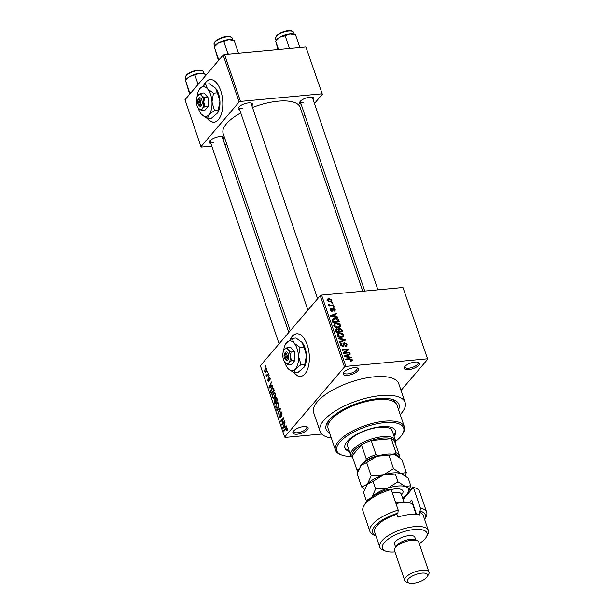 <?xml version="1.0" encoding="UTF-8"?>
<svg xmlns="http://www.w3.org/2000/svg" width="614" height="614" viewBox="0 0 614 614"><rect width="100%" height="100%" fill="white"/><g stroke="black" fill="none" stroke-linecap="round" stroke-linejoin="round"><path stroke-width="0.92" d="M408.586 369.659A8.028 3.024 -18.8 0 1 404.503 367.049A8.028 3.024 -18.8 0 1 415.095 362.045A8.028 3.024 -18.8 0 1 418.38 362.321A8.028 3.024 -18.8 0 1 417.543 366.328A8.028 3.024 -18.8 0 1 408.586 369.659M404.933 366.466A6.954 2.625 161.2 0 0 404.941 367.157A6.954 2.625 161.2 0 0 408.701 368.208A6.954 2.625 161.2 0 0 415.432 366.013A6.954 2.625 161.2 0 0 418.103 362.674A6.954 2.625 161.2 0 0 417.681 362.122M297.26 434.19A8.028 3.024 -18.8 0 1 293.177 431.581A8.028 3.024 -18.8 0 1 303.761 426.576A8.028 3.024 -18.8 0 1 307.054 426.853A8.028 3.024 -18.8 0 1 306.209 430.867A8.028 3.024 -18.8 0 1 297.26 434.19M293.607 430.997A6.954 2.625 161.2 0 0 293.607 431.688A6.954 2.625 161.2 0 0 297.368 432.747A6.954 2.625 161.2 0 0 304.099 430.544A6.954 2.625 161.2 0 0 306.777 427.206A6.954 2.625 161.2 0 0 306.355 426.653M347.57 375.331A8.028 3.024 -18.8 0 1 343.487 372.721A8.028 3.024 -18.8 0 1 354.078 367.717A8.028 3.024 -18.8 0 1 357.363 367.993A8.028 3.024 -18.8 0 1 356.527 372.007A8.028 3.024 -18.8 0 1 347.57 375.331M343.917 372.138A6.954 2.625 161.2 0 0 343.917 372.828A6.954 2.625 161.2 0 0 347.685 373.888A6.954 2.625 161.2 0 0 354.416 371.685A6.954 2.625 161.2 0 0 357.087 368.346A6.954 2.625 161.2 0 0 356.665 367.794M207.34 118.563A21.398 10.638 -95.3 0 0 214.048 122.178A21.398 10.638 -95.3 0 0 220.741 90.718A21.398 10.638 -95.3 0 0 210.08 79.559A21.398 10.638 -95.3 0 0 203.656 85.354M210.264 79.551A21.398 10.638 -95.3 0 0 204.178 85.008M293.883 372.782A21.398 10.638 -95.3 0 0 300.584 376.39A21.398 10.638 -95.3 0 0 307.276 344.938A21.398 10.638 -95.3 0 0 296.623 333.778A21.398 10.638 -95.3 0 0 290.199 339.573M296.808 333.763A21.398 10.638 -95.3 0 0 290.714 339.22M301.136 104.196A7.491 2.824 -18.8 0 1 299.901 101.87A7.491 2.824 -18.8 0 1 309.778 97.204A7.491 2.824 -18.8 0 1 312.848 97.457A7.491 2.824 -18.8 0 1 313.286 100.059M300.338 101.279A6.416 2.425 161.2 0 0 300.346 101.886A6.416 2.425 161.2 0 0 303.823 102.86M239.744 109.906A7.491 2.824 -18.8 0 1 238.508 107.573A7.491 2.824 -18.8 0 1 248.394 102.906A7.491 2.824 -18.8 0 1 251.464 103.167A7.491 2.824 -18.8 0 1 251.901 105.769M238.946 106.989A6.416 2.425 161.2 0 0 238.961 107.588A6.416 2.425 161.2 0 0 242.438 108.571M210.947 143.599A7.491 2.824 -18.8 0 1 209.712 141.266A7.491 2.824 -18.8 0 1 219.589 136.6A7.491 2.824 -18.8 0 1 222.659 136.861A7.491 2.824 -18.8 0 1 223.105 139.462M210.149 140.683A6.416 2.425 161.2 0 0 210.157 141.281A6.416 2.425 161.2 0 0 213.634 142.256M329.664 433.123A38.521 14.529 -18.8 0 1 327.354 422.616A38.521 14.529 -18.8 0 1 378.178 398.609A38.521 14.529 -18.8 0 1 393.958 399.944A38.521 14.529 -18.8 0 1 398.54 409.676M328.521 420.905A35.305 13.316 161.2 0 0 328.076 425.111M400.205 414.573A44.937 16.954 161.2 0 0 405.102 402.4A44.937 16.954 161.2 0 0 380.78 395.569A44.937 16.954 161.2 0 0 337.293 409.784A44.937 16.954 161.2 0 0 320.024 431.358A44.937 16.954 161.2 0 0 331.33 438.02M405.102 402.4L398.716 383.635A44.937 16.954 161.2 0 0 374.394 376.804A44.937 16.954 161.2 0 0 330.908 391.026A44.937 16.954 161.2 0 0 313.631 412.6L320.024 431.358M362.751 291.259L300.139 107.35A40.662 15.335 161.2 0 0 278.134 101.172A40.662 15.335 161.2 0 0 252.484 107.473M427.705 359.236L402.945 287.521L427.705 359.236L401.034 390.443M266.89 368.638L266.307 371.639L265.501 372.191L264.603 371.316L265.156 368.339L265.992 367.763L266.89 368.638M268.518 373.588L268.717 374.187L266.514 376.773L266.66 375.76L265.954 374.801L266.883 375.346L268.518 373.588M267.435 375.691L266.023 375.507L267.727 375.346M266.43 375.077L267.804 375.261M268.963 381.54L267.873 380.926L268.034 378.807L268.709 380.995L268.947 377.618L270.152 378.224L269.937 380.511L269.822 378.554L269.208 378.147L268.602 381.762M270.237 378.516L269.208 378.147M268.18 380.534L269.231 380.941M269.784 377.541L268.947 377.618L269.369 377.357M273.729 388.892L274.32 390.642L271.288 394.196L270.452 391.517L271.426 388.432L272.585 387.672L273.729 388.892M276.615 397.726L275.525 397.826L277.029 398.601L277.658 400.451L274.627 404.004L273.998 402.147L274.197 399.614L275.057 399.514L276.093 397.473M274.197 399.614L275.433 399.484L274.197 399.614M280.291 408.187L280.491 408.77L278.058 414.089L277.85 413.468L280.053 408.924L276.83 410.482L276.622 409.86L280.291 408.187M284.627 420.92L284.835 421.519L281.795 425.065L283.154 419.063L280.721 421.91L280.521 421.319L283.553 417.766L282.202 423.76L284.627 420.92M287.352 429.639L286.738 430.851L286.884 428.841L286.439 428.465L283.914 431.297L283.714 430.698L286.554 427.712L287.352 429.639M287.344 428.795L286.439 428.465M402.945 287.521L321.59 295.088L345.859 366.381L344.5 366.972L320.232 295.679L260.374 365.706L284.643 436.999L285.134 437.421L321.705 434.021M344.5 366.972L284.643 436.999M286.331 425.924L286.546 426.546L282.893 428.28L282.678 427.659L285.065 422.202L284.543 424.404L285.249 426.469L286.331 425.924M280.299 417.405L278.886 416.676L279.178 413.821L279.232 416.246L280.099 416.799L280.345 416.246L280.452 412.094L281.964 412.923L281.611 416.1L281.588 413.291L280.659 412.685L280.299 417.405L279.823 417.697M281.757 412.439L280.659 412.685M280.583 416.891L279.831 416.96L280.629 416.745M281.458 412.002L280.452 412.094L280.951 411.802M278.879 405.831L278.042 407.642L276.922 408.387L275.655 407.205L276.438 403.076L277.728 402.393L278.771 403.559L278.879 405.831M275.54 396.022L274.704 397.834L273.583 398.586L272.317 397.396L273.1 393.267L274.389 392.592L275.433 393.758L275.54 396.022M272.631 385.669L272.839 386.298L269.185 388.033L268.978 387.403L271.365 381.946L270.843 384.149L271.549 386.214L272.631 385.669M269.101 375.292L268.871 376.397L269.101 375.292M267.704 371.201L267.474 372.307L267.704 371.201M265.785 365.576L265.555 366.681L265.785 365.576M332.696 302.502L332.895 303.101L331.974 303.186L331.767 302.587L332.696 302.502L332.12 303.17M334.085 306.593L334.292 307.192L333.371 307.276L333.164 306.685L334.085 306.593L333.517 307.261M337.623 316.97L337.83 317.599L330.746 316.379L330.532 315.757L336.357 313.247L336.564 313.869L334.807 314.568L335.513 316.632L337.623 316.97L337.178 317.484M340.041 326.901L338.022 327.699C336.234 327.999 334.837 327.331 333.832 325.704L334.1 324.054L336.372 323.102L338.905 323.478L340.471 325.09L340.217 326.717M343.379 336.71L341.361 337.5C339.573 337.807 338.176 337.14 337.17 335.513L337.439 333.862L339.711 332.903L342.244 333.279L343.809 334.899L343.556 336.526M344.707 343.172L343.71 346.081L342.75 346.526L340.394 344.991L340.555 343.541L341.714 343.011L342.006 343.602L341.223 343.963L341.146 344.899L342.566 345.928L343.165 345.674L343.257 343.625L344.492 342.581L347.002 344.262L346.81 345.851L345.49 346.442L345.198 345.859L346.081 345.444L346.227 344.285L344.707 343.172L343.257 344.469M343.257 343.625L343.518 343.011M351.323 357.225L351.538 357.847L344.446 356.634L344.231 356.005L350.057 353.495L350.272 354.124L348.514 354.823L349.212 356.887L351.323 357.225L350.886 357.739M427.214 358.814L345.859 366.381M352.144 360.771L350.709 361.27L350.417 360.679L351.515 359.835L350.809 359.236L345.475 359.643L345.268 359.044L349.658 358.637L352.282 359.789L352.198 360.71M350.686 361.224L351.515 359.835M349.619 352.221L349.827 352.82L343.349 353.418L343.134 352.781L347.47 349.78L342.274 350.264L342.075 349.665L348.545 349.067L348.767 349.704L344.439 352.705L349.619 352.221L349.051 352.889M345.283 339.481L345.482 340.064L339.611 342.435L339.404 341.821L344.638 339.88L338.391 338.836L338.176 338.214L345.283 339.481L344.416 340.501M337.877 329.603L339.504 328.26L342.021 329.902L342.65 331.752L336.18 332.358L335.635 329.173L336.618 328.705L338.191 329.227L338.406 328.728M338.721 320.193L339.312 321.943L332.842 322.55L332.074 319.917L332.374 319.142L334.676 318.244C336.464 317.914 337.815 318.566 338.721 320.193L338.161 320.846M335.19 309.563L335.075 310.692L334.169 311.16L333.886 310.577L334.5 309.586L333.118 309.042L332.834 310.937L332.12 311.267L330.324 310.047L330.432 308.903L331.192 308.535L330.984 309.963L331.821 310.676L332.366 308.604L333.172 308.266L335.19 309.563L334.047 310.907M333.886 310.577L334.5 309.586M333.494 308.85L332.182 310.147L333.164 308.995M331.483 309.126L330.532 310.492M331.391 311.175L332.143 310.446M333.509 304.889L333.709 305.488L329.004 305.925L328.805 305.327L329.549 305.258L328.475 304.621L328.536 304.03L330.071 305.097L333.509 304.889L332.934 305.557M331.921 299.977L331.706 301.228L330.048 301.865L327.047 300.43L327.262 299.187L328.874 298.55L331.921 299.977L330.34 301.835M305.879 46.933L322.335 94.257L305.879 46.933L224.524 54.5L240.488 101.402L239.13 101.993L223.166 55.091L184.998 99.744L200.962 146.646L201.453 147.068L211.799 146.109M239.13 101.993L200.962 146.646M226.95 144.697L224.947 144.881M322.335 94.257L314.452 103.482M304.751 114.826L303.278 116.56M321.843 93.835L240.488 101.402M240.772 112.907A40.662 15.335 161.2 0 0 223.158 133.553L290.284 330.716M223.166 55.091L224.524 54.5M377.902 289.854L312.503 97.749A6.416 2.425 161.2 0 0 312.142 97.258M288.803 332.45L222.314 137.145A6.416 2.425 161.2 0 0 221.953 136.661M317.599 298.757L251.111 103.451A6.416 2.425 161.2 0 0 250.758 102.968M320.232 295.679L321.59 295.088M394.902 402.362A35.305 13.316 161.2 0 0 391.985 399.3M351.054 361.224L352.282 359.789M349.136 354.57L350.057 353.495M347.954 355.475L348.514 354.823M348.79 357.379L349.212 356.887M346.319 356.373L348.391 356.757L347.823 355.092L344.999 356.212L346.319 356.373L345.882 356.88M347.977 357.241L348.391 356.757M344.615 356.665L344.999 356.212M343.418 353.411L344.431 352.712M345.736 351.799L347.47 349.78M346.304 351.139L346.749 351.101M346.887 351.008L348.545 349.067M343.871 353.372L344.439 352.705M346.258 345.137L347.002 344.262M340.309 344.661L341.714 343.011M340.632 345.498L341.146 344.899M342.082 346.496L342.566 345.928M342.428 346.534L343.165 345.674M343.241 344.04L344.492 342.581M343.955 340.686L344.638 339.88M337.071 335.091L337.454 335.006M339.066 333.663L339.711 332.903M341.844 333.747L342.244 333.279M343.096 335.735L343.809 334.899M337.416 336.035L337.923 335.436L341.169 336.902L342.827 336.234L343.057 334.975L339.895 333.502L338.521 333.893L337.132 335.382M340.632 337.531L341.169 336.902M338.521 333.893L337.923 335.436M335.436 330.086L336.618 328.705M338.099 329.91L339.504 328.26M336.173 332.343L336.733 331.69L338.667 331.506L338.015 329.764L336.925 329.296L335.543 330.47M338.099 332.174L338.667 331.506M336.925 329.296L336.38 330.647L336.733 331.69M338.851 332.105L339.427 331.437L341.691 331.222L340.97 329.35L339.711 328.858L338.191 330.132M341.123 331.898L341.691 331.222M338.467 330.915L339.02 330.263L339.427 331.437M339.711 328.858L339.02 330.263M333.732 325.29L334.116 325.197M335.728 323.854L336.372 323.102M338.506 323.939L338.905 323.478M339.757 325.927L340.471 325.09M334.077 326.226L334.584 325.635L337.83 327.101L339.488 326.425L339.719 325.167L336.556 323.701L335.183 324.085L333.793 325.573M337.293 327.73L337.83 327.101M335.183 324.085L334.584 325.635M334.054 318.973L334.676 318.244M333.394 321.882L338.352 321.421L336.533 318.935L334.876 318.843L332.872 319.963L333.394 321.882L332.842 322.534M337.784 322.089L338.352 321.421M332.481 321.475L333.034 320.823M332.22 320.723L333.087 319.51L332.182 320.569M335.436 314.322L336.357 313.247M334.254 315.22L334.807 314.568M335.091 317.123L335.513 316.632M332.611 316.118L334.684 316.502L334.123 314.844L331.299 315.964L332.611 316.118L332.182 316.624M334.277 316.985L334.684 316.502M330.908 316.41L331.299 315.964M330.232 309.663L331.192 308.535M331.499 311.214L331.99 310.63M332.182 309.425L333.172 308.266M328.997 305.902L329.549 305.258M328.636 304.874L329.265 304.137M328.92 305.051L329.327 304.582M329.388 305.887L330.071 305.097M330.493 305.787L331.069 305.12M328.16 299.379L328.874 298.55M327.722 300.384L329.848 301.274L331.099 300.799L331.245 300.023L329.119 299.141L327.861 299.609L327.285 300.898M329.319 301.888L329.848 301.274M287.152 430.237L286.5 430.299M284.489 430.621L283.714 430.698M284.589 427.474L282.678 427.659M286.477 426.354L285.249 426.469M283.752 427.16L284.827 426.684L284.259 425.018L283.085 427.559L285.625 426.983M286.538 426.523L284.827 426.684M284.75 427.398L283.085 427.559M284.743 424.972L284.259 425.018M282.409 424.351L281.58 424.427M283.591 419.024L283.154 419.063M281.296 421.242L280.521 421.319M282.977 423.691L282.202 423.76M281.972 415.494L281.365 415.555M282.056 413.245L281.588 413.291M279.401 416.63L278.886 416.676M280.429 413.813L280.038 413.851M278.365 413.422L277.85 413.468M280.437 408.893L280.053 408.924M278.518 409.684L276.622 409.86M276.17 407.151L275.655 407.205M278.449 402.891L276.438 403.076M276.016 406.783L276.929 407.673L277.843 407.036L278.418 403.981L277.49 403.106L276.031 404.741L276.016 406.783M278.487 406.975L277.843 407.036M278.886 403.935L278.418 403.981M274.473 402.109L273.998 402.147M274.78 402.991L275.686 401.932L275.057 400.221L274.45 400.151L274.78 402.991L275.556 402.922M276.461 401.863L275.686 401.932M275.586 400.167L274.45 400.151M276.039 401.518L277.106 400.274L276.423 398.432L275.724 398.425L276.039 401.518L276.814 401.441M277.582 400.228L277.106 400.274M276.952 398.379L275.724 398.425M277.152 398.962L276.676 399.008M272.831 397.35L272.317 397.396M275.11 393.083L273.1 393.267M272.677 396.974L273.591 397.864L274.504 397.227L275.08 394.173L274.151 393.298L272.693 394.932L272.677 396.974M275.149 397.174L274.504 397.227M275.548 394.134L275.08 394.173M270.889 391.471L270.452 391.517M273.453 388.248L271.426 388.432M271.442 393.183L273.767 390.466L272.447 388.409L271.626 389.038L270.851 391.21L271.442 393.183L272.217 393.113M274.243 390.42L273.767 390.466M273.483 388.309L272.685 388.386M273.476 388.294L272.447 388.409M273.882 389.345L273.399 389.391M270.881 387.227L268.978 387.403M272.777 386.099L271.549 386.214M270.053 386.904L271.127 386.429L270.559 384.771L269.385 387.304L271.925 386.728M272.831 386.267L271.127 386.429M271.05 387.15L269.385 387.304M271.035 384.725L270.559 384.771M270.214 379.912L269.692 379.966M268.333 380.887L267.873 380.926M269.27 380.55L268.832 380.588M269.254 375.745L268.663 375.806M267.082 376.098L266.307 376.175M266.353 374.763L265.954 374.801M268.149 374.855L267.374 374.931M267.857 371.654L267.267 371.708M265.079 371.27L264.603 371.316M266.683 368.2L265.156 368.339M264.918 370.963L266.108 371.048L266.568 368.991L265.378 368.914L264.918 370.963L266.745 370.986M266.975 368.953L265.378 368.914M265.939 366.028L265.355 366.082M294.306 372.805A21.398 10.638 -95.3 0 0 300.768 376.374M207.762 118.594A21.398 10.638 -95.3 0 0 214.232 122.155M394.058 436.347A26.747 10.093 161.2 0 0 395.546 430.775A26.747 10.093 161.2 0 0 381.071 426.707A26.747 10.093 161.2 0 0 355.184 435.172A26.747 10.093 161.2 0 0 344.907 448.013A26.747 10.093 161.2 0 0 349.489 451.513M393.735 435.403A26.747 10.093 161.2 0 0 395.355 430.314M395.569 441.312A35.305 13.316 161.2 0 0 402.5 434.136A35.305 13.316 161.2 0 0 384.541 422.647A35.305 13.316 161.2 0 0 345.137 437.283A35.305 13.316 161.2 0 0 341.445 454.92A35.305 13.316 161.2 0 0 351.323 456.379M341.445 454.92L340.256 454.452A36.38 13.723 -18.8 0 1 335.467 450.177A36.38 13.723 -18.8 0 1 349.45 432.709A36.38 13.723 -18.8 0 1 384.656 421.204A36.38 13.723 -18.8 0 1 404.342 426.73A36.38 13.723 -18.8 0 1 403.16 433.039L402.5 434.136M404.342 426.73L396.997 405.156A36.38 13.723 161.2 0 0 377.311 399.63A36.38 13.723 161.2 0 0 342.105 411.134A36.38 13.723 161.2 0 0 328.122 428.603L335.467 450.177M352.682 457.584A23.539 8.88 -18.8 0 1 350.817 455.419L347.624 446.04A23.539 8.88 -18.8 0 1 356.673 434.743A23.539 8.88 -18.8 0 1 379.452 427.29A23.539 8.88 -18.8 0 1 392.192 430.867L395.385 440.253A23.539 8.88 -18.8 0 1 395.224 443.101M344.776 447.537A26.747 10.093 161.2 0 0 349.166 450.576M295.564 34.829L294.152 34.261A10.415 3.93 161.2 0 0 289.892 33.9L295.564 34.829L299.716 47.017L298.857 47.585M299.847 47.493L299.716 47.017M285.172 35.796L289.892 33.9A10.415 3.93 161.2 0 0 279.984 37.093L285.172 35.796L289.324 47.976L288.933 48.506M290.506 48.36L289.324 47.976M278.564 49.473L275.755 41.222L279.984 37.093A10.415 3.93 161.2 0 0 276.147 40.394L275.663 41.192M278.042 49.519L275.663 41.199M394.748 441.735A22.472 8.473 161.2 0 0 394.687 441.535A22.472 8.473 161.2 0 0 391.225 438.711L371.224 440.568A22.472 8.473 161.2 0 0 361.469 444.835A22.472 8.473 161.2 0 0 354.002 450.576A22.472 8.473 161.2 0 0 352.083 455.811A22.472 8.473 161.2 0 0 352.152 456.018L356.941 470.086A22.472 8.473 -18.8 0 1 356.88 469.879L358.108 469.756A21.398 8.074 161.2 0 0 358.208 470.454M350.817 455.419A23.539 8.88 -18.8 0 1 352.758 449.724A23.539 8.88 -18.8 0 1 376.582 437.644A23.539 8.88 -18.8 0 1 395.385 440.253M398.808 456.954A21.398 8.074 161.2 0 0 394.395 453.899L396.015 452.779L391.225 438.711A22.472 8.473 161.2 0 0 371.224 440.568L376.014 454.644L378.278 455.396A21.398 8.074 161.2 0 0 365.668 460.907L366.259 458.904L361.469 444.835L352.083 455.811L356.88 469.879M365.668 460.907L364.524 462.242M358.852 468.881L358.108 469.756M396.015 452.779A22.472 8.473 -18.8 0 1 399.484 455.603A22.472 8.473 -18.8 0 1 399.545 455.811L398.954 457.814M394.395 453.899L391.962 454.13M380.711 455.174L378.278 455.396M366.259 458.904A22.472 8.473 -18.8 0 1 376.014 454.644M357.839 471.475A22.472 8.473 -18.8 0 1 356.941 470.086M219.789 59.036L218.515 59.113L218.814 60.18M234.18 40.539L232.767 39.971A10.415 3.93 161.2 0 0 228.5 39.611L234.18 40.539L238.324 52.72L237.472 53.295M238.462 53.203L238.324 52.72M223.788 41.506L228.5 39.611A10.415 3.93 161.2 0 0 218.599 42.803L223.788 41.506L227.932 53.687L227.548 54.216M229.114 54.07L227.932 53.687M218.477 60.579L214.37 46.925L218.599 42.803A10.415 3.93 161.2 0 0 214.762 46.096L214.278 46.902L218.515 59.113M189.795 76.497A10.415 3.93 161.2 0 0 186.479 79.076A10.415 3.93 161.2 0 0 185.958 79.789L189.795 76.497L199.703 73.304L205.375 74.233L203.971 73.657A10.415 3.93 161.2 0 0 199.703 73.304A10.415 3.93 -18.8 0 0 189.795 76.497M198.115 84.394L194.983 75.2M190.992 92.729L189.718 92.806L185.566 80.618L189.672 94.272M189.718 92.806L190.018 93.873M205.782 75.422L205.375 74.233M363.918 505.767L365.238 503.572A27.822 10.492 -18.8 0 1 387.227 489.519L391.179 489.496A29.956 11.298 161.2 0 0 363.918 505.767A29.956 11.298 161.2 0 0 362.943 510.963L369.966 531.594A29.956 11.298 -18.8 0 1 398.21 510.134L391.179 489.496M419.27 543.613A23.539 8.88 161.2 0 0 426.231 537.196A23.539 8.88 161.2 0 0 414.258 529.537A23.539 8.88 161.2 0 0 387.994 539.299A23.539 8.88 161.2 0 0 385.531 551.057A23.539 8.88 161.2 0 0 394.955 551.886M385.531 551.057L383.144 550.121A25.681 9.686 -18.8 0 1 379.767 547.105A25.681 9.686 -18.8 0 1 389.637 534.771A25.681 9.686 -18.8 0 1 414.488 526.651A25.681 9.686 -18.8 0 1 428.388 530.55A25.681 9.686 -18.8 0 1 427.551 535.001L426.231 537.196M429.002 572.21L418.786 542.193A12.84 4.843 161.2 0 0 417.098 540.688L414.711 539.752A10.699 4.037 161.2 0 0 410.329 539.384A10.699 4.037 161.2 0 0 396.214 546.046L394.894 548.241A12.84 4.843 161.2 0 0 394.48 550.466L404.695 580.491A12.84 4.843 -18.8 0 1 409.63 574.32A12.84 4.843 -18.8 0 1 422.056 570.26A12.84 4.843 -18.8 0 1 429.002 572.21A12.84 4.843 -18.8 0 1 428.587 574.435L427.267 576.63A10.699 4.037 161.2 0 0 421.826 573.154A10.699 4.037 161.2 0 0 409.883 577.59A10.699 4.037 161.2 0 0 408.77 582.932A10.699 4.037 161.2 0 0 413.153 583.3A10.699 4.037 161.2 0 0 427.267 576.63M417.098 540.688A12.84 4.843 161.2 0 0 411.833 540.243A12.84 4.843 161.2 0 0 394.894 548.241M415.847 540.197L414.841 537.258A10.699 4.037 161.2 0 0 409.054 535.631A10.699 4.037 161.2 0 0 398.701 539.015A10.699 4.037 161.2 0 0 394.587 544.15L395.585 547.089M428.388 530.55L423.276 515.545A25.681 9.686 161.2 0 0 419.078 512.237L420.037 515.054A25.681 9.686 -18.8 0 0 410.336 514.455A25.681 9.686 -18.8 0 0 397.849 517.118L396.89 514.302A25.681 9.686 161.2 0 0 374.655 532.092L379.767 547.105M420.398 508.077A29.956 11.298 -18.8 0 1 426.692 512.291A29.956 11.298 -18.8 0 1 425.717 517.479L424.581 519.367A27.822 10.492 161.2 0 0 420.068 511.086L420.398 508.077L413.368 487.439L403.106 499.451M398.21 510.134L397.88 513.143A27.822 10.492 161.2 0 0 375.96 535.915L373.911 535.116A29.956 11.298 -18.8 0 1 369.966 531.594M426.692 512.291L419.661 491.653A29.956 11.298 161.2 0 0 415.724 488.13A29.956 11.298 161.2 0 0 413.368 487.439L413.107 487.109A27.822 10.492 -18.8 0 1 413.337 487.194L415.724 488.13M397.88 513.143L396.89 514.302M419.078 512.237L420.068 511.086M402.93 498.944A14.982 5.649 161.2 0 0 403.605 498.223L413.107 487.109M395.823 503.135A18.19 6.861 -18.8 0 1 408.74 502.482A18.19 6.861 -18.8 0 1 409.323 502.689L411.618 499.98L416.53 514.402M413.959 506.842A20.861 7.867 -18.8 0 1 413.706 507.341M412.738 503.28L412.078 504.056M408.77 582.932L406.384 581.995A12.84 4.843 -18.8 0 1 404.695 580.491M416.092 514.363L413.045 505.414A19.257 7.268 161.2 0 0 410.513 503.158A19.257 7.268 161.2 0 0 409.899 502.943A19.257 7.268 161.2 0 0 396.007 503.687M405.278 475.773L406.299 472.588L401.794 459.341L395.101 454.844A20.331 7.667 -18.8 0 1 395.124 454.851A20.331 7.667 -18.8 0 0 394.449 454.613A20.331 7.667 161.2 0 0 376.881 456.248L394.449 454.613M406.299 472.588L400.835 473.379L393.49 468.651L388.984 455.404M366.658 462.611L376.881 456.248A20.331 7.667 161.2 0 0 360.963 465.42L366.658 462.611L371.171 475.85L367.349 484.177L361.654 486.986L357.141 473.739L360.963 465.42A20.331 7.667 161.2 0 0 359.95 466.809A20.331 7.667 161.2 0 0 359.888 466.909M393.49 468.651L383.266 475.013L371.171 475.85M361.654 486.986L364.555 489.312M401.548 473.632A20.331 7.667 161.2 0 0 401.487 473.601A20.331 7.667 161.2 0 0 400.835 473.379A20.331 7.667 161.2 0 0 383.266 475.013A20.331 7.667 161.2 0 0 367.349 484.177A20.331 7.667 161.2 0 0 366.335 485.574A20.331 7.667 161.2 0 0 366.274 485.666M368.669 499.589L366.121 500.118L363.534 492.497L367.349 484.177L373.043 481.368L383.266 475.013L401.487 473.601M400.835 473.379L408.18 478.099L410.774 485.72L405.309 486.511A20.331 7.667 161.2 0 0 387.741 488.145A20.331 7.667 161.2 0 0 372.337 496.734M402.546 497.8A20.331 7.667 161.2 0 0 406.952 494.04A20.331 7.667 161.2 0 0 407.972 492.651A20.331 7.667 161.2 0 0 405.309 486.511L397.964 481.79L387.741 488.145L375.638 488.99L371.823 497.309M366.121 500.118L367.195 501.032M407.972 492.651L410.774 485.72M375.638 488.99L373.043 481.368M397.964 481.79L395.37 474.169M284.328 354.14L286.132 359.451L287.429 360.464L288.258 359.328A4.283 2.126 -95.3 0 0 288.319 354.171A4.283 2.126 -95.3 0 0 285.786 352.06L284.328 354.14A3.208 1.596 -95.3 0 0 284.996 358.99A3.208 1.596 -95.3 0 0 286.132 359.451M284.996 358.99L285.702 359.804A4.283 2.126 -95.3 0 0 287.39 360.341M288.073 364.724L288.818 362.767L291.573 360.625L290.33 356.412L291.09 352.006L294.528 351.684L290.545 347.171L287.106 347.493L283.898 350.287A7.491 3.722 -95.3 0 0 282.839 355.997A7.491 3.722 -95.3 0 0 285.034 362.513L288.073 364.724L291.504 364.409L295.012 360.303L294.528 351.684M291.573 360.625L295.012 360.303M291.09 352.006L288.096 349.842L287.106 347.493M284.689 362.068A14.982 7.445 -95.3 0 0 287.92 368.408A14.982 7.445 -95.3 0 0 288.004 368.507A14.982 7.445 -95.3 0 0 295.495 368.922A14.982 7.445 -95.3 0 0 298.519 356.204A14.982 7.445 -95.3 0 0 294.045 343.072A14.982 7.445 -95.3 0 0 286.554 342.658A14.982 7.445 -95.3 0 0 285.64 343.955A14.982 7.445 -95.3 0 0 283.637 350.786M303.984 347.033L306.47 355.468L304.26 367.049L297.936 372.468L293.991 372.836L295.495 368.922L301.006 364.632L298.519 356.204L300.039 347.401L303.984 347.033L302.08 342.428A14.982 7.445 -95.3 0 0 301.996 342.328L296.009 337.999L292.064 338.368L285.64 343.955M301.006 364.632L304.951 364.271M300.039 347.401L294.045 343.072L292.064 338.368M287.92 368.408L293.991 372.836M304.298 366.98A14.982 7.445 -95.3 0 0 304.36 366.88A14.982 7.445 -95.3 0 0 306.47 355.468A14.982 7.445 -95.3 0 0 302.08 342.428L302.08 342.428M285.034 362.513L285.034 362.513A7.491 3.722 -95.3 0 0 285.073 362.559A7.491 3.722 -95.3 0 0 288.818 362.767A7.491 3.722 -95.3 0 0 290.33 356.412A7.491 3.722 -95.3 0 0 288.096 349.842A7.491 3.722 -95.3 0 0 284.351 349.635A7.491 3.722 -95.3 0 0 283.898 350.287M288.258 359.328L286.999 358.43L285.195 353.127L285.786 352.06M286.999 358.43A3.208 1.596 -95.3 0 0 286.961 354.762A3.208 1.596 -95.3 0 0 285.195 353.127M285.31 352.92L284.873 352.958M197.785 99.928L199.588 105.232L200.885 106.245L201.714 105.109A4.283 2.126 -95.3 0 0 201.783 99.959A4.283 2.126 -95.3 0 0 199.243 97.849L197.785 99.928A3.208 1.596 -95.3 0 0 198.452 104.779A3.208 1.596 -95.3 0 0 199.588 105.232M198.452 104.779L199.159 105.593A4.283 2.126 -95.3 0 0 200.847 106.13M201.53 110.512L202.282 108.555L205.038 106.406L203.794 102.193L204.554 97.795L207.985 97.472L204.001 92.96L200.563 93.274L197.355 96.068A7.491 3.722 -95.3 0 0 196.296 101.778A7.491 3.722 -95.3 0 0 198.491 108.302L201.53 110.512L204.969 110.19L208.468 106.092L207.985 97.472M205.038 106.406L208.468 106.092M204.554 97.795L201.553 95.63L200.563 93.274M198.145 107.857A14.982 7.445 -95.3 0 0 201.377 114.196A14.982 7.445 -95.3 0 0 201.461 114.296A14.982 7.445 -95.3 0 0 208.952 114.711A14.982 7.445 -95.3 0 0 211.976 101.985A14.982 7.445 -95.3 0 0 207.509 88.853A14.982 7.445 -95.3 0 0 200.011 88.439A14.982 7.445 -95.3 0 0 199.097 89.744A14.982 7.445 -95.3 0 0 197.094 96.567M217.44 92.821L219.927 101.249L217.717 112.838L211.393 118.256L207.448 118.625L208.952 114.711L214.463 110.42L211.976 101.985L213.495 93.182L217.44 92.821L215.537 88.209A14.982 7.445 -95.3 0 0 215.453 88.117L209.466 83.788L205.521 84.156L200.011 88.439L199.097 89.744M214.463 110.42L218.407 110.052M213.495 93.182L207.509 88.853L205.521 84.156M201.377 114.196L207.448 118.625M217.755 112.761A14.982 7.445 -95.3 0 0 217.816 112.669A14.982 7.445 -95.3 0 0 219.927 101.249A14.982 7.445 -95.3 0 0 215.537 88.216L215.537 88.209M198.491 108.302L198.491 108.302A7.491 3.722 -95.3 0 0 198.529 108.348A7.491 3.722 -95.3 0 0 202.282 108.555A7.491 3.722 -95.3 0 0 203.794 102.193A7.491 3.722 -95.3 0 0 201.553 95.63A7.491 3.722 -95.3 0 0 197.808 95.423A7.491 3.722 -95.3 0 0 197.355 96.068M201.714 105.109L200.456 104.219L198.652 98.915L199.243 97.849M200.456 104.219A3.208 1.596 -95.3 0 0 200.425 100.55A3.208 1.596 -95.3 0 0 198.652 98.915M198.767 98.7L198.337 98.739M349.09 359.305L349.658 358.637M342.482 346.534L343.986 344.776M342.95 341.092L343.702 340.21M341.468 330.555L342.021 329.902M335.82 331.299L336.38 330.647M331.69 311.252L333.064 309.656M287.129 428.158L285.771 428.288M280.621 415.033L280.23 415.064M280.076 409.684L279.654 409.722M275.786 400.765L275.302 400.812M271.196 392.476L270.72 392.523M269.201 379.713L268.725 379.759M276.262 36.426A9.632 3.63 161.2 0 0 275.463 38.751L276.331 35.957C279.639 32.204 291.197 28.183 293.699 32.55A9.632 3.63 161.2 0 0 286.001 31.483A9.632 3.63 161.2 0 0 276.262 36.426M276.622 35.812A8.987 3.392 -18.8 0 1 284.259 31.575A8.987 3.392 -18.8 0 1 292.041 31.283M214.869 42.136A9.632 3.63 161.2 0 0 214.079 44.461L214.938 41.668C218.246 37.907 229.813 33.893 232.307 38.252A9.632 3.63 161.2 0 0 224.617 37.193A9.632 3.63 161.2 0 0 214.869 42.136M215.238 41.522A8.987 3.392 -18.8 0 1 222.874 37.277A8.987 3.392 -18.8 0 1 230.657 36.993M185.274 78.155L186.142 75.353C189.572 71.27 201.968 67.755 203.51 71.945A9.632 3.63 161.2 0 0 195.82 70.886A9.632 3.63 161.2 0 0 186.073 75.821A9.632 3.63 161.2 0 0 185.274 78.155L185.881 79.92M186.433 75.207A8.987 3.392 -18.8 0 1 194.078 70.971A8.987 3.392 -18.8 0 1 201.86 70.687M403.022 499.213L403.605 498.223M391.195 489.542A14.337 5.411 -18.8 0 1 400.612 489.212A14.337 5.411 -18.8 0 1 401.525 494.807M403.951 501.937L401.295 494.132A11.766 4.436 161.2 0 0 399.369 492.62A11.766 4.436 161.2 0 0 392.285 492.75M346.081 345.444L345.39 346.25M341.223 343.963L340.386 344.945M342.827 336.234L341.791 337.447M339.488 326.425L338.452 327.638M334.423 310.3L333.993 310.807M331.038 309.349L330.355 310.147M332.082 310.554L331.522 311.221M327.861 299.609L327.085 300.522M331.099 300.799L330.202 301.85M276.929 407.673L278.104 407.566M277.49 403.106L278.526 403.007M274.719 399.975L275.509 399.898M276.062 398.202L276.845 398.133M273.591 397.864L274.765 397.757M274.151 393.298L275.187 393.198M269.385 378.04L270.053 377.978M268.579 381.071L269.216 381.01M266.768 375.384L267.781 375.284M265.494 371.47L266.514 371.378M265.992 368.492L266.798 368.415M275.463 38.751L276.07 40.524M293.699 32.55L294.298 34.315M364.754 291.074L300.346 101.886M238.961 107.588L307.898 310.108M279.101 343.802L210.157 141.281M394.687 441.535L399.484 455.603M214.079 44.461L214.677 46.234M232.307 38.252L232.913 40.025M203.51 71.945L204.109 73.718M409.323 502.689L410.513 503.158"/></g></svg>
